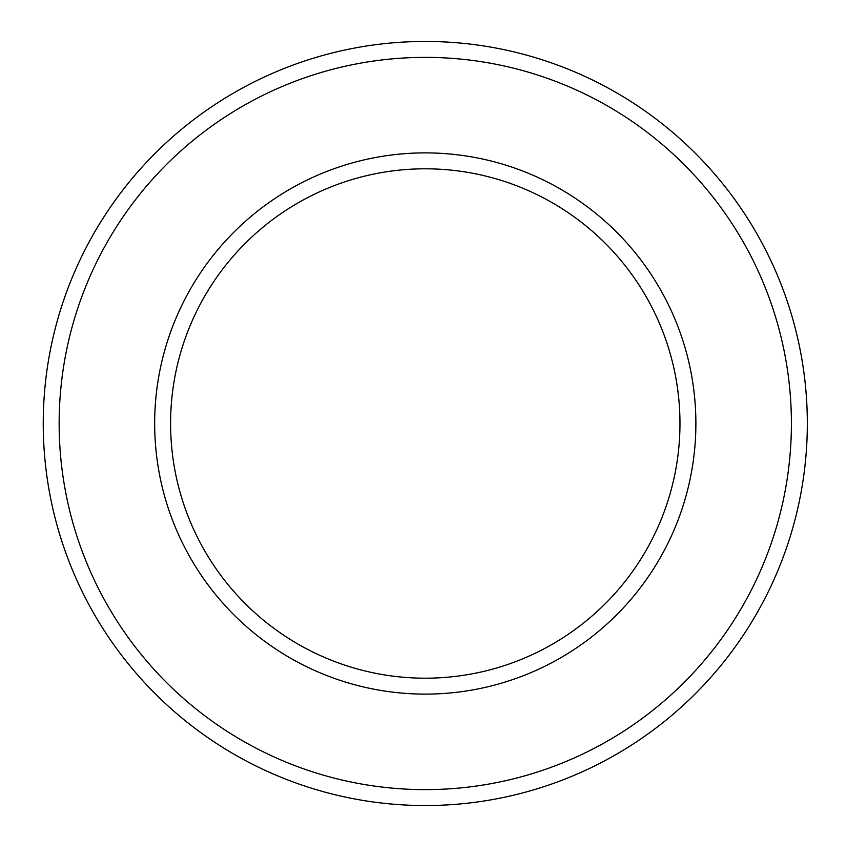 <?xml version="1.0" encoding="UTF-8"?>
<svg xmlns="http://www.w3.org/2000/svg" width="847" height="847" viewBox="0 0 847 847"><rect width="100%" height="100%" fill="white"/><g stroke="black" fill="none" stroke-linecap="round" stroke-linejoin="round"><path stroke-width="1.27" d="M170.586 423.5A254.693 254.693 0 0 0 552.625 644.069A254.693 254.693 0 0 0 552.625 202.931A254.693 254.693 0 0 0 170.586 423.5A254.693 254.693 0 0 0 552.625 644.069A254.693 254.693 0 0 0 552.625 202.931A254.693 254.693 0 0 0 170.586 423.5M43.239 423.5A382.039 382.039 0 0 0 616.298 754.359A382.039 382.039 0 0 0 616.298 92.641A382.039 382.039 0 0 0 43.239 423.5M154.662 423.5A270.617 270.617 0 0 0 560.587 657.854A270.617 270.617 0 0 0 560.587 189.146A270.617 270.617 0 0 0 154.662 423.5M59.152 423.5A366.126 366.126 0 0 0 608.337 740.574A366.126 366.126 0 0 0 608.337 106.426A366.126 366.126 0 0 0 59.152 423.5"/></g></svg>
